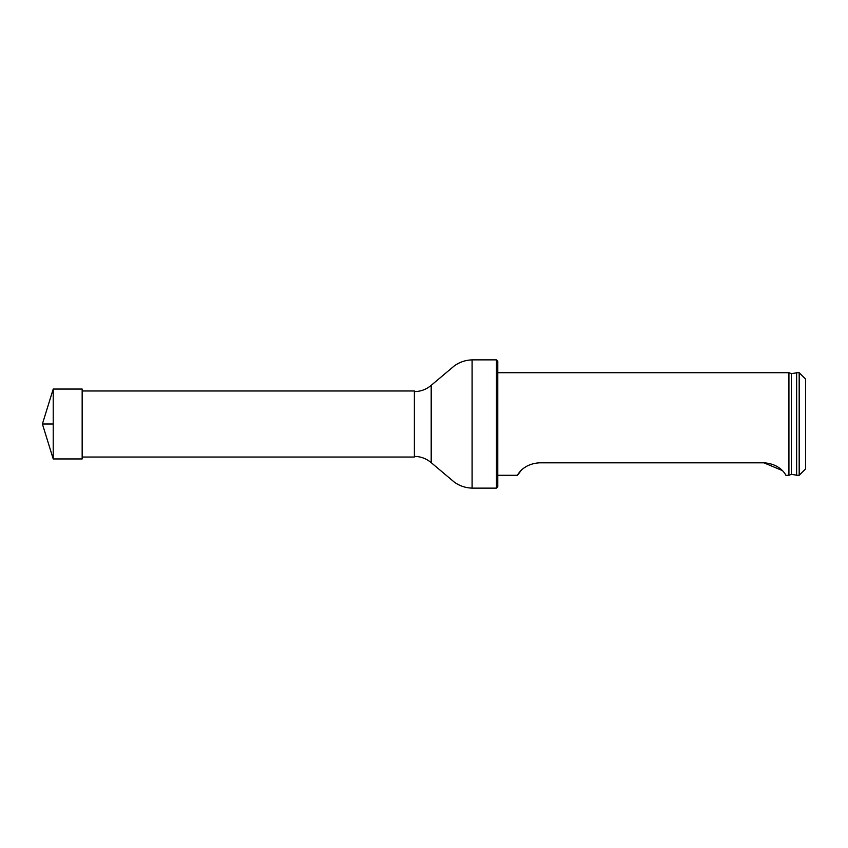 <?xml version="1.0" encoding="UTF-8"?>
<svg xmlns="http://www.w3.org/2000/svg" width="848" height="848" viewBox="0 0 848 848"><rect width="100%" height="100%" fill="white"/><g stroke="black" fill="none" stroke-linecap="round" stroke-linejoin="round"><path stroke-width="1.27" d="M82.161 390.97L414.375 390.97L414.375 457.03L82.161 457.03M496.472 359.87L497.755 361.153L497.755 486.847L496.472 488.13L496.472 359.87L472.103 359.87C465.711 360.061 459.881 361.99 454.592 365.647L431.197 385.342L431.197 462.658L431.197 385.342M799.187 475.293L799.187 372.707L796.622 372.707L796.622 475.293L799.187 475.293L805.6 468.88L805.6 379.12L799.187 372.707M791.385 474.35L796.452 475.156L796.452 372.844L791.385 373.65L791.385 474.35L788.926 475.293L788.926 372.707L497.755 372.707M539.445 462.817C521.668 463.93 516.951 476.544 517.439 475.293C516.951 476.555 521.637 463.951 539.445 462.817L763.91 462.817L782.238 470.513M497.755 475.293L517.439 475.293L521.107 470.523M763.91 462.817C781.686 463.93 786.403 476.544 785.916 475.293C786.403 476.555 781.718 463.951 763.91 462.817M53.223 458.948L42.4 424L53.223 389.052L53.223 458.948L82.161 458.948L82.161 389.052L53.223 389.052M53.223 424L42.4 424L53.223 424M496.472 488.13L472.103 488.13L472.103 359.87M414.375 456.383C420.502 456.447 425.94 458.408 430.71 462.255M414.375 391.617C420.502 391.553 425.94 389.592 430.71 385.745M472.103 488.13C465.711 487.939 459.881 486.01 454.592 482.353L431.197 462.658M791.385 373.65L788.926 372.707M788.926 475.293L785.916 475.293"/></g></svg>
